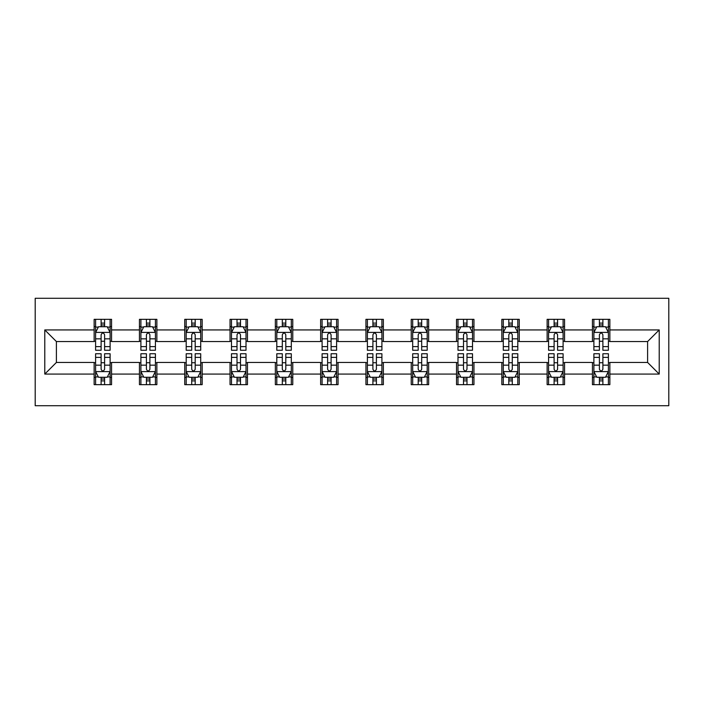 <?xml version="1.0" encoding="UTF-8"?>
<svg xmlns="http://www.w3.org/2000/svg" width="704" height="704" viewBox="0 0 704 704"><rect width="100%" height="100%" fill="white"/><g stroke="black" fill="none" stroke-linecap="round" stroke-linejoin="round"><path stroke-width="1.06" d="M35.2 405.715L668.8 405.715L668.8 298.285L35.2 298.285L35.2 405.715M609.858 329.93L609.858 319.334L592.434 319.334L592.434 329.93L564.555 329.93L564.555 319.334L547.131 319.334L547.131 329.93L519.253 329.93L519.253 319.334L501.838 319.334L501.838 329.93L473.959 329.93L473.959 319.334L456.535 319.334L456.535 329.93L428.657 329.93L428.657 319.334L411.233 319.334L411.233 329.93L383.363 329.93L383.363 319.334L365.939 319.334L365.939 329.93L338.061 329.93L338.061 319.334L320.637 319.334L320.637 329.93L292.767 329.93L292.767 319.334L275.343 319.334L275.343 329.93L247.465 329.93L247.465 319.334L230.041 319.334L230.041 329.93L202.162 329.93L202.162 319.334L184.747 319.334L184.747 329.93L156.869 329.93L156.869 319.334L139.445 319.334L139.445 329.93L111.566 329.93L111.566 319.334L94.142 319.334L94.142 329.93L44.783 329.93L44.783 374.07L56.399 362.454L94.142 362.454L94.142 384.666L111.566 384.666L111.566 362.454L139.445 362.454L139.445 384.666L156.869 384.666L156.869 362.454L184.747 362.454L184.747 384.666L202.162 384.666L202.162 362.454L230.041 362.454L230.041 384.666L247.465 384.666L247.465 362.454L275.343 362.454L275.343 384.666L292.767 384.666L292.767 362.454L320.637 362.454L320.637 384.666L338.061 384.666L338.061 362.454L365.939 362.454L365.939 384.666L383.363 384.666L383.363 362.454L411.233 362.454L411.233 384.666L428.657 384.666L428.657 362.454L456.535 362.454L456.535 384.666L473.959 384.666L473.959 362.454L501.838 362.454L501.838 384.666L519.253 384.666L519.253 362.454L547.131 362.454L547.131 384.666L564.555 384.666L564.555 362.454L592.434 362.454L592.434 384.666L609.858 384.666L609.858 362.454L647.601 362.454L647.601 341.546L609.858 341.546L609.858 329.93L659.217 329.93L659.217 374.07L609.858 374.07M592.434 374.07L564.555 374.07M547.131 374.07L519.253 374.07M501.838 374.07L473.959 374.07M456.535 374.07L428.657 374.07M411.233 374.07L383.363 374.07M365.939 374.07L338.061 374.07M320.637 374.07L292.767 374.07M275.343 374.07L247.465 374.07M230.041 374.07L202.162 374.07M184.747 374.07L156.869 374.07M139.445 374.07L111.566 374.07M94.142 374.07L44.783 374.07M592.434 329.93L592.434 341.546L564.555 341.546L564.555 329.93M547.131 329.93L547.131 341.546L519.253 341.546L519.253 329.93M501.838 329.93L501.838 341.546L473.959 341.546L473.959 329.93M456.535 329.93L456.535 341.546L428.657 341.546L428.657 329.93M411.233 329.93L411.233 341.546L383.363 341.546L383.363 329.93M365.939 329.93L365.939 341.546L338.061 341.546L338.061 329.93M320.637 329.93L320.637 341.546L292.767 341.546L292.767 329.93M275.343 329.93L275.343 341.546L247.465 341.546L247.465 329.93M230.041 329.93L230.041 341.546L202.162 341.546L202.162 329.93M184.747 329.93L184.747 341.546L156.869 341.546L156.869 329.93M139.445 329.93L139.445 341.546L111.566 341.546L111.566 329.93M94.142 329.93L94.142 341.546L56.399 341.546L44.783 329.93M56.399 341.546L56.399 362.454M659.217 374.07L647.601 362.454M647.601 341.546L659.217 329.93M94.142 326.594L95.594 326.594M101.112 326.594L104.597 326.594M110.114 326.594L111.566 326.594M94.142 341.255L95.594 341.255M101.112 341.255L104.597 341.255M110.114 341.255L111.566 341.255M94.142 362.745L95.594 362.745M101.112 362.745L104.597 362.745M110.114 362.745L111.566 362.745M94.142 377.406L95.594 377.406M101.112 377.406L104.597 377.406M110.114 377.406L111.566 377.406M139.445 362.745L140.897 362.745M146.414 362.745L149.899 362.745M155.417 362.745L156.869 362.745M139.445 377.406L140.897 377.406M146.414 377.406L149.899 377.406M155.417 377.406L156.869 377.406M139.445 326.594L140.897 326.594M146.414 326.594L149.899 326.594M155.417 326.594L156.869 326.594M139.445 341.255L140.897 341.255M146.414 341.255L149.899 341.255M155.417 341.255L156.869 341.255M184.747 362.745L186.199 362.745M191.717 362.745L195.193 362.745M200.71 362.745L202.162 362.745M184.747 377.406L186.199 377.406M191.717 377.406L195.193 377.406M200.71 377.406L202.162 377.406M184.747 326.594L186.199 326.594M191.717 326.594L195.193 326.594M200.71 326.594L202.162 326.594M184.747 341.255L186.199 341.255M191.717 341.255L195.193 341.255M200.71 341.255L202.162 341.255M230.041 362.745L231.493 362.745M237.01 362.745L240.495 362.745M246.013 362.745L247.465 362.745M230.041 377.406L231.493 377.406M237.01 377.406L240.495 377.406M246.013 377.406L247.465 377.406M230.041 326.594L231.493 326.594M237.01 326.594L240.495 326.594M246.013 326.594L247.465 326.594M230.041 341.255L231.493 341.255M237.01 341.255L240.495 341.255M246.013 341.255L247.465 341.255M275.343 362.745L276.795 362.745M282.313 362.745L285.798 362.745M291.315 362.745L292.767 362.745M275.343 377.406L276.795 377.406M282.313 377.406L285.798 377.406M291.315 377.406L292.767 377.406M275.343 326.594L276.795 326.594M282.313 326.594L285.798 326.594M291.315 326.594L292.767 326.594M275.343 341.255L276.795 341.255M282.313 341.255L285.798 341.255M291.315 341.255L292.767 341.255M320.637 362.745L322.089 362.745M327.606 362.745L331.091 362.745M336.609 362.745L338.061 362.745M320.637 377.406L322.089 377.406M327.606 377.406L331.091 377.406M336.609 377.406L338.061 377.406M320.637 326.594L322.089 326.594M327.606 326.594L331.091 326.594M336.609 326.594L338.061 326.594M320.637 341.255L322.089 341.255M327.606 341.255L331.091 341.255M336.609 341.255L338.061 341.255M365.939 362.745L367.391 362.745M372.909 362.745L376.394 362.745M381.911 362.745L383.363 362.745M365.939 377.406L367.391 377.406M372.909 377.406L376.394 377.406M381.911 377.406L383.363 377.406M365.939 326.594L367.391 326.594M372.909 326.594L376.394 326.594M381.911 326.594L383.363 326.594M365.939 341.255L367.391 341.255M372.909 341.255L376.394 341.255M381.911 341.255L383.363 341.255M411.233 362.745L412.685 362.745M418.202 362.745L421.687 362.745M427.205 362.745L428.657 362.745M411.233 377.406L412.685 377.406M418.202 377.406L421.687 377.406M427.205 377.406L428.657 377.406M411.233 326.594L412.685 326.594M418.202 326.594L421.687 326.594M427.205 326.594L428.657 326.594M411.233 341.255L412.685 341.255M418.202 341.255L421.687 341.255M427.205 341.255L428.657 341.255M456.535 362.745L457.987 362.745M463.505 362.745L466.99 362.745M472.507 362.745L473.959 362.745M456.535 377.406L457.987 377.406M463.505 377.406L466.99 377.406M472.507 377.406L473.959 377.406M456.535 326.594L457.987 326.594M463.505 326.594L466.99 326.594M472.507 326.594L473.959 326.594M456.535 341.255L457.987 341.255M463.505 341.255L466.99 341.255M472.507 341.255L473.959 341.255M501.838 362.745L503.29 362.745M508.807 362.745L512.283 362.745M517.801 362.745L519.253 362.745M501.838 377.406L503.29 377.406M508.807 377.406L512.283 377.406M517.801 377.406L519.253 377.406M501.838 326.594L503.29 326.594M508.807 326.594L512.283 326.594M517.801 326.594L519.253 326.594M501.838 341.255L503.29 341.255M508.807 341.255L512.283 341.255M517.801 341.255L519.253 341.255M547.131 362.745L548.583 362.745M554.101 362.745L557.586 362.745M563.103 362.745L564.555 362.745M547.131 377.406L548.583 377.406M554.101 377.406L557.586 377.406M563.103 377.406L564.555 377.406M547.131 326.594L548.583 326.594M554.101 326.594L557.586 326.594M563.103 326.594L564.555 326.594M547.131 341.255L548.583 341.255M554.101 341.255L557.586 341.255M563.103 341.255L564.555 341.255M592.434 362.745L593.886 362.745M599.403 362.745L602.888 362.745M608.406 362.745L609.858 362.745M592.434 377.406L593.886 377.406M599.403 377.406L602.888 377.406M608.406 377.406L609.858 377.406M592.434 326.594L593.886 326.594M599.403 326.594L602.888 326.594M608.406 326.594L609.858 326.594M592.434 341.255L593.886 341.255M599.403 341.255L602.888 341.255M608.406 341.255L609.858 341.255M104.597 323.11L101.112 323.11M110.114 346.614L104.597 346.614L104.597 350.258L110.114 350.258L110.114 332.543L107.21 326.735L98.498 326.735L95.594 332.543L95.594 350.258L101.112 350.258L101.112 346.614L95.594 346.614M95.594 332.543L95.594 319.334M110.114 332.543L110.114 319.334M101.112 326.735L101.112 319.334M104.597 319.334L104.597 326.735M104.597 346.614L104.597 334.726C103.444 332.482 102.282 332.482 101.112 334.726L101.112 346.614M101.112 380.89L104.597 380.89M95.594 357.386L101.112 357.386L101.112 353.742L95.594 353.742L95.594 371.457L98.498 377.265L107.21 377.265L110.114 371.457L110.114 353.742L104.597 353.742L104.597 357.386L110.114 357.386M110.114 371.457L110.114 384.666M95.594 371.457L95.594 384.666M104.597 377.265L104.597 384.666M101.112 384.666L101.112 377.265M101.112 357.386L101.112 369.274C102.274 371.518 103.435 371.518 104.597 369.274L104.597 357.386M149.899 323.11L146.414 323.11M155.417 346.614L149.899 346.614L149.899 350.258L155.417 350.258L155.417 332.543L152.513 326.735L143.801 326.735L140.897 332.543L140.897 350.258L146.414 350.258L146.414 346.614L140.897 346.614M140.897 332.543L140.897 319.334M155.417 332.543L155.417 319.334M146.414 326.735L146.414 319.334M149.899 319.334L149.899 326.735M149.899 346.614L149.899 334.726C148.738 332.482 147.576 332.482 146.414 334.726L146.414 346.614M195.193 323.11L191.717 323.11M200.71 346.614L195.193 346.614L195.193 350.258L200.71 350.258L200.71 332.543L197.806 326.735L189.103 326.735L186.199 332.543L186.199 350.258L191.717 350.258L191.717 346.614L186.199 346.614M186.199 332.543L186.199 319.334M200.71 332.543L200.71 319.334M191.717 326.735L191.717 319.334M195.193 319.334L195.193 326.735M195.193 346.614L195.193 334.726C194.04 332.482 192.878 332.482 191.717 334.726L191.717 346.614M146.414 380.89L149.899 380.89M140.897 357.386L146.414 357.386L146.414 353.742L140.897 353.742L140.897 371.457L143.801 377.265L152.513 377.265L155.417 371.457L155.417 353.742L149.899 353.742L149.899 357.386L155.417 357.386M155.417 371.457L155.417 384.666M140.897 371.457L140.897 384.666M149.899 377.265L149.899 384.666M146.414 384.666L146.414 377.265M146.414 357.386L146.414 369.274C147.576 371.518 148.738 371.518 149.899 369.274L149.899 357.386M191.717 380.89L195.193 380.89M186.199 357.386L191.717 357.386L191.717 353.742L186.199 353.742L186.199 371.457L189.103 377.265L197.806 377.265L200.71 371.457L200.71 353.742L195.193 353.742L195.193 357.386L200.71 357.386M200.71 371.457L200.71 384.666M186.199 371.457L186.199 384.666M195.193 377.265L195.193 384.666M191.717 384.666L191.717 377.265M191.717 357.386L191.717 369.274C192.87 371.518 194.031 371.518 195.193 369.274L195.193 357.386M240.495 323.11L237.01 323.11M246.013 346.614L240.495 346.614L240.495 350.258L246.013 350.258L246.013 332.543L243.109 326.735L234.397 326.735L231.493 332.543L231.493 350.258L237.01 350.258L237.01 346.614L231.493 346.614M231.493 332.543L231.493 319.334M246.013 332.543L246.013 319.334M237.01 326.735L237.01 319.334M240.495 319.334L240.495 326.735M240.495 346.614L240.495 334.726C239.334 332.482 238.172 332.482 237.01 334.726L237.01 346.614M285.798 323.11L282.313 323.11M291.315 346.614L285.798 346.614L285.798 350.258L291.315 350.258L291.315 332.543L288.411 326.735L279.699 326.735L276.795 332.543L276.795 350.258L282.313 350.258L282.313 346.614L276.795 346.614M276.795 332.543L276.795 319.334M291.315 332.543L291.315 319.334M282.313 326.735L282.313 319.334M285.798 319.334L285.798 326.735M285.798 346.614L285.798 334.726C284.636 332.482 283.474 332.482 282.313 334.726L282.313 346.614M331.091 323.11L327.606 323.11M336.609 346.614L331.091 346.614L331.091 350.258L336.609 350.258L336.609 332.543L333.705 326.735L324.993 326.735L322.089 332.543L322.089 350.258L327.606 350.258L327.606 346.614L322.089 346.614M322.089 332.543L322.089 319.334M336.609 332.543L336.609 319.334M327.606 326.735L327.606 319.334M331.091 319.334L331.091 326.735M331.091 346.614L331.091 334.726C329.93 332.482 328.768 332.482 327.606 334.726L327.606 346.614M237.01 380.89L240.495 380.89M231.493 357.386L237.01 357.386L237.01 353.742L231.493 353.742L231.493 371.457L234.397 377.265L243.109 377.265L246.013 371.457L246.013 353.742L240.495 353.742L240.495 357.386L246.013 357.386M246.013 371.457L246.013 384.666M231.493 371.457L231.493 384.666M240.495 377.265L240.495 384.666M237.01 384.666L237.01 377.265M237.01 357.386L237.01 369.274C238.172 371.518 239.334 371.518 240.495 369.274L240.495 357.386M282.313 380.89L285.798 380.89M276.795 357.386L282.313 357.386L282.313 353.742L276.795 353.742L276.795 371.457L279.699 377.265L288.411 377.265L291.315 371.457L291.315 353.742L285.798 353.742L285.798 357.386L291.315 357.386M291.315 371.457L291.315 384.666M276.795 371.457L276.795 384.666M285.798 377.265L285.798 384.666M282.313 384.666L282.313 377.265M282.313 357.386L282.313 369.274C283.466 371.518 284.627 371.518 285.798 369.274L285.798 357.386M327.606 380.89L331.091 380.89M322.089 357.386L327.606 357.386L327.606 353.742L322.089 353.742L322.089 371.457L324.993 377.265L333.705 377.265L336.609 371.457L336.609 353.742L331.091 353.742L331.091 357.386L336.609 357.386M336.609 371.457L336.609 384.666M322.089 371.457L322.089 384.666M331.091 377.265L331.091 384.666M327.606 384.666L327.606 377.265M327.606 357.386L327.606 369.274C328.768 371.518 329.93 371.518 331.091 369.274L331.091 357.386M376.394 323.11L372.909 323.11M381.911 346.614L376.394 346.614L376.394 350.258L381.911 350.258L381.911 332.543L379.007 326.735L370.295 326.735L367.391 332.543L367.391 350.258L372.909 350.258L372.909 346.614L367.391 346.614M367.391 332.543L367.391 319.334M381.911 332.543L381.911 319.334M372.909 326.735L372.909 319.334M376.394 319.334L376.394 326.735M376.394 346.614L376.394 334.726C375.232 332.482 374.07 332.482 372.909 334.726L372.909 346.614M372.909 380.89L376.394 380.89M367.391 357.386L372.909 357.386L372.909 353.742L367.391 353.742L367.391 371.457L370.295 377.265L379.007 377.265L381.911 371.457L381.911 353.742L376.394 353.742L376.394 357.386L381.911 357.386M381.911 371.457L381.911 384.666M367.391 371.457L367.391 384.666M376.394 377.265L376.394 384.666M372.909 384.666L372.909 377.265M372.909 357.386L372.909 369.274C374.07 371.518 375.232 371.518 376.394 369.274L376.394 357.386M421.687 323.11L418.202 323.11M427.205 346.614L421.687 346.614L421.687 350.258L427.205 350.258L427.205 332.543L424.301 326.735L415.589 326.735L412.685 332.543L412.685 350.258L418.202 350.258L418.202 346.614L412.685 346.614M412.685 332.543L412.685 319.334M427.205 332.543L427.205 319.334M418.202 326.735L418.202 319.334M421.687 319.334L421.687 326.735M421.687 346.614L421.687 334.726C420.534 332.482 419.373 332.482 418.202 334.726L418.202 346.614M418.202 380.89L421.687 380.89M412.685 357.386L418.202 357.386L418.202 353.742L412.685 353.742L412.685 371.457L415.589 377.265L424.301 377.265L427.205 371.457L427.205 353.742L421.687 353.742L421.687 357.386L427.205 357.386M427.205 371.457L427.205 384.666M412.685 371.457L412.685 384.666M421.687 377.265L421.687 384.666M418.202 384.666L418.202 377.265M418.202 357.386L418.202 369.274C419.364 371.518 420.526 371.518 421.687 369.274L421.687 357.386M466.99 323.11L463.505 323.11M472.507 346.614L466.99 346.614L466.99 350.258L472.507 350.258L472.507 332.543L469.603 326.735L460.891 326.735L457.987 332.543L457.987 350.258L463.505 350.258L463.505 346.614L457.987 346.614M457.987 332.543L457.987 319.334M472.507 332.543L472.507 319.334M463.505 326.735L463.505 319.334M466.99 319.334L466.99 326.735M466.99 346.614L466.99 334.726C465.828 332.482 464.666 332.482 463.505 334.726L463.505 346.614M463.505 380.89L466.99 380.89M457.987 357.386L463.505 357.386L463.505 353.742L457.987 353.742L457.987 371.457L460.891 377.265L469.603 377.265L472.507 371.457L472.507 353.742L466.99 353.742L466.99 357.386L472.507 357.386M472.507 371.457L472.507 384.666M457.987 371.457L457.987 384.666M466.99 377.265L466.99 384.666M463.505 384.666L463.505 377.265M463.505 357.386L463.505 369.274C464.666 371.518 465.828 371.518 466.99 369.274L466.99 357.386M512.283 323.11L508.807 323.11M517.801 346.614L512.283 346.614L512.283 350.258L517.801 350.258L517.801 332.543L514.897 326.735L506.194 326.735L503.29 332.543L503.29 350.258L508.807 350.258L508.807 346.614L503.29 346.614M503.29 332.543L503.29 319.334M517.801 332.543L517.801 319.334M508.807 326.735L508.807 319.334M512.283 319.334L512.283 326.735M512.283 346.614L512.283 334.726C511.13 332.482 509.969 332.482 508.807 334.726L508.807 346.614M508.807 380.89L512.283 380.89M503.29 357.386L508.807 357.386L508.807 353.742L503.29 353.742L503.29 371.457L506.194 377.265L514.897 377.265L517.801 371.457L517.801 353.742L512.283 353.742L512.283 357.386L517.801 357.386M517.801 371.457L517.801 384.666M503.29 371.457L503.29 384.666M512.283 377.265L512.283 384.666M508.807 384.666L508.807 377.265M508.807 357.386L508.807 369.274C509.96 371.518 511.122 371.518 512.283 369.274L512.283 357.386M557.586 323.11L554.101 323.11M563.103 346.614L557.586 346.614L557.586 350.258L563.103 350.258L563.103 332.543L560.199 326.735L551.487 326.735L548.583 332.543L548.583 350.258L554.101 350.258L554.101 346.614L548.583 346.614M548.583 332.543L548.583 319.334M563.103 332.543L563.103 319.334M554.101 326.735L554.101 319.334M557.586 319.334L557.586 326.735M557.586 346.614L557.586 334.726C556.424 332.482 555.262 332.482 554.101 334.726L554.101 346.614M554.101 380.89L557.586 380.89M548.583 357.386L554.101 357.386L554.101 353.742L548.583 353.742L548.583 371.457L551.487 377.265L560.199 377.265L563.103 371.457L563.103 353.742L557.586 353.742L557.586 357.386L563.103 357.386M563.103 371.457L563.103 384.666M548.583 371.457L548.583 384.666M557.586 377.265L557.586 384.666M554.101 384.666L554.101 377.265M554.101 357.386L554.101 369.274C555.262 371.518 556.424 371.518 557.586 369.274L557.586 357.386M602.888 323.11L599.403 323.11M608.406 346.614L602.888 346.614L602.888 350.258L608.406 350.258L608.406 332.543L605.502 326.735L596.79 326.735L593.886 332.543L593.886 350.258L599.403 350.258L599.403 346.614L593.886 346.614M593.886 332.543L593.886 319.334M608.406 332.543L608.406 319.334M599.403 326.735L599.403 319.334M602.888 319.334L602.888 326.735M602.888 346.614L602.888 334.726C601.726 332.482 600.565 332.482 599.403 334.726L599.403 346.614M599.403 380.89L602.888 380.89M593.886 357.386L599.403 357.386L599.403 353.742L593.886 353.742L593.886 371.457L596.79 377.265L605.502 377.265L608.406 371.457L608.406 353.742L602.888 353.742L602.888 357.386L608.406 357.386M608.406 371.457L608.406 384.666M593.886 371.457L593.886 384.666M602.888 377.265L602.888 384.666M599.403 384.666L599.403 377.265M599.403 357.386L599.403 369.274C600.556 371.518 601.718 371.518 602.888 369.274L602.888 357.386M110.044 332.402L95.674 332.402M95.594 327.087L98.331 327.087M107.386 327.087L110.114 327.087M101.112 338.835L95.594 338.835M110.114 338.835L104.597 338.835M104.597 324.958L101.112 324.958M95.674 371.598L110.044 371.598M110.114 376.913L107.386 376.913M98.331 376.913L95.594 376.913M104.597 365.165L110.114 365.165M95.594 365.165L101.112 365.165M101.112 379.042L104.597 379.042M155.346 332.402L140.967 332.402M140.897 327.087L143.625 327.087M152.689 327.087L155.417 327.087M146.414 338.835L140.897 338.835M155.417 338.835L149.899 338.835M149.899 324.958L146.414 324.958M200.64 332.402L186.27 332.402M186.199 327.087L188.927 327.087M197.982 327.087L200.71 327.087M191.717 338.835L186.199 338.835M200.71 338.835L195.193 338.835M195.193 324.958L191.717 324.958M140.967 371.598L155.346 371.598M155.417 376.913L152.689 376.913M143.625 376.913L140.897 376.913M149.899 365.165L155.417 365.165M140.897 365.165L146.414 365.165M146.414 379.042L149.899 379.042M186.27 371.598L200.64 371.598M200.71 376.913L197.982 376.913M188.927 376.913L186.199 376.913M195.193 365.165L200.71 365.165M186.199 365.165L191.717 365.165M191.717 379.042L195.193 379.042M245.942 332.402L231.563 332.402M231.493 327.087L234.221 327.087M243.285 327.087L246.013 327.087M237.01 338.835L231.493 338.835M246.013 338.835L240.495 338.835M240.495 324.958L237.01 324.958M291.236 332.402L276.866 332.402M276.795 327.087L279.523 327.087M288.578 327.087L291.315 327.087M282.313 338.835L276.795 338.835M291.315 338.835L285.798 338.835M285.798 324.958L282.313 324.958M336.538 332.402L322.168 332.402M322.089 327.087L324.817 327.087M333.881 327.087L336.609 327.087M327.606 338.835L322.089 338.835M336.609 338.835L331.091 338.835M331.091 324.958L327.606 324.958M231.563 371.598L245.942 371.598M246.013 376.913L243.285 376.913M234.221 376.913L231.493 376.913M240.495 365.165L246.013 365.165M231.493 365.165L237.01 365.165M237.01 379.042L240.495 379.042M276.866 371.598L291.236 371.598M291.315 376.913L288.578 376.913M279.523 376.913L276.795 376.913M285.798 365.165L291.315 365.165M276.795 365.165L282.313 365.165M282.313 379.042L285.798 379.042M322.168 371.598L336.538 371.598M336.609 376.913L333.881 376.913M324.817 376.913L322.089 376.913M331.091 365.165L336.609 365.165M322.089 365.165L327.606 365.165M327.606 379.042L331.091 379.042M381.832 332.402L367.462 332.402M367.391 327.087L370.119 327.087M379.183 327.087L381.911 327.087M372.909 338.835L367.391 338.835M381.911 338.835L376.394 338.835M376.394 324.958L372.909 324.958M367.462 371.598L381.832 371.598M381.911 376.913L379.183 376.913M370.119 376.913L367.391 376.913M376.394 365.165L381.911 365.165M367.391 365.165L372.909 365.165M372.909 379.042L376.394 379.042M427.134 332.402L412.764 332.402M412.685 327.087L415.422 327.087M424.477 327.087L427.205 327.087M418.202 338.835L412.685 338.835M427.205 338.835L421.687 338.835M421.687 324.958L418.202 324.958M412.764 371.598L427.134 371.598M427.205 376.913L424.477 376.913M415.422 376.913L412.685 376.913M421.687 365.165L427.205 365.165M412.685 365.165L418.202 365.165M418.202 379.042L421.687 379.042M472.437 332.402L458.058 332.402M457.987 327.087L460.715 327.087M469.779 327.087L472.507 327.087M463.505 338.835L457.987 338.835M472.507 338.835L466.99 338.835M466.99 324.958L463.505 324.958M458.058 371.598L472.437 371.598M472.507 376.913L469.779 376.913M460.715 376.913L457.987 376.913M466.99 365.165L472.507 365.165M457.987 365.165L463.505 365.165M463.505 379.042L466.99 379.042M517.73 332.402L503.36 332.402M503.29 327.087L506.018 327.087M515.073 327.087L517.801 327.087M508.807 338.835L503.29 338.835M517.801 338.835L512.283 338.835M512.283 324.958L508.807 324.958M503.36 371.598L517.73 371.598M517.801 376.913L515.073 376.913M506.018 376.913L503.29 376.913M512.283 365.165L517.801 365.165M503.29 365.165L508.807 365.165M508.807 379.042L512.283 379.042M563.033 332.402L548.654 332.402M548.583 327.087L551.311 327.087M560.375 327.087L563.103 327.087M554.101 338.835L548.583 338.835M563.103 338.835L557.586 338.835M557.586 324.958L554.101 324.958M548.654 371.598L563.033 371.598M563.103 376.913L560.375 376.913M551.311 376.913L548.583 376.913M557.586 365.165L563.103 365.165M548.583 365.165L554.101 365.165M554.101 379.042L557.586 379.042M608.326 332.402L593.956 332.402M593.886 327.087L596.614 327.087M605.669 327.087L608.406 327.087M599.403 338.835L593.886 338.835M608.406 338.835L602.888 338.835M602.888 324.958L599.403 324.958M593.956 371.598L608.326 371.598M608.406 376.913L605.669 376.913M596.614 376.913L593.886 376.913M602.888 365.165L608.406 365.165M593.886 365.165L599.403 365.165M599.403 379.042L602.888 379.042"/></g></svg>
